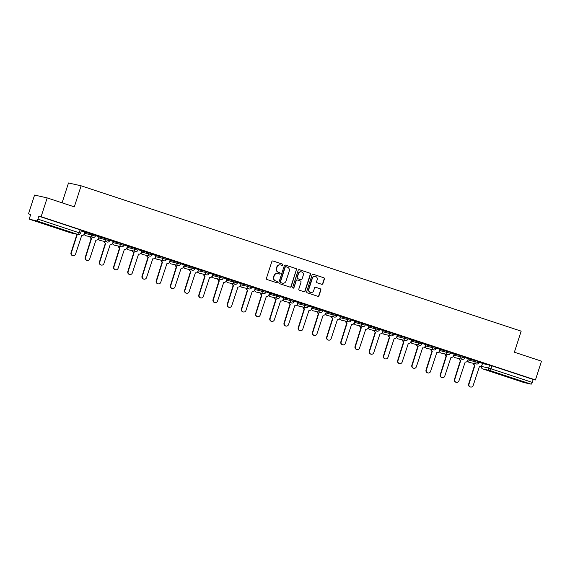 <?xml version="1.0" encoding="UTF-8"?>
<svg xmlns="http://www.w3.org/2000/svg" width="570" height="570" viewBox="0 0 570 570"><rect width="100%" height="100%" fill="white"/><g stroke="black" fill="none" stroke-linecap="round" stroke-linejoin="round"><path stroke-width="0.85" d="M282.927 264.972A0.684 0.656 102.7 0 0 282.513 264.117L273.016 260.982A0.976 0.941 102.7 0 0 271.826 261.616L266.432 278.303A0.976 0.941 102.7 0 0 267.031 279.521L276.521 282.656A0.684 0.656 102.7 0 0 277.362 282.214A0.684 0.656 102.7 0 0 276.942 281.359L275.716 280.953A3.121 3.014 102.7 0 1 273.814 277.041L274.263 275.652A3.121 3.014 102.7 0 1 278.082 273.629L279.307 274.035A0.684 0.656 102.7 0 0 280.141 273.593A0.684 0.656 102.7 0 0 279.728 272.738L278.495 272.332A3.121 3.014 102.7 0 1 276.6 268.42L277.048 267.031A3.121 3.014 102.7 0 1 280.86 265.007L282.093 265.413A0.684 0.656 102.7 0 0 282.927 264.972M282.015 265.392A0.684 0.656 102.7 0 0 282.257 264.06L272.809 260.939M276.45 282.635A0.684 0.656 102.7 0 0 276.692 281.302L275.716 280.953M279.229 274.013A0.684 0.656 102.7 0 0 279.478 272.681L278.495 272.332M479.071 361.637L468.284 358.851M450.671 352.253L439.883 349.467M436.47 347.565L425.633 344.743M422.27 342.876L411.433 340.055M408.07 338.181L397.276 335.395M393.863 333.493L383.076 330.707M379.663 328.805L368.826 325.983M365.463 324.116L354.675 321.33M351.262 319.421L340.475 316.635M337.062 314.733L326.218 311.911M322.862 310.044L312.068 307.259M308.655 305.349L297.868 302.563M280.255 295.972L269.418 293.151M266.055 291.277L255.267 288.491M237.654 281.901L226.86 279.115M223.447 277.205L212.66 274.427M195.047 267.829L184.26 265.043M180.847 263.141L170.06 260.355M152.439 253.757L141.652 250.971M138.239 249.069L127.452 246.283M112.917 242.628L113.202 241.559L120.398 243.176L120.063 244.209L123.776 245.421L124.11 244.388L120.398 243.176M109.839 239.685L99.052 236.899M95.639 234.997L84.852 232.211M49.326 225.2L39.993 222.378L51.799 226.347L54.727 227.138L49.326 225.2M515.423 379.143L506.089 376.321L517.895 380.29L520.823 381.081L515.423 379.143M321.708 284.295A0.976 0.941 102.7 0 0 322.898 283.661L324.408 278.979A0.976 0.941 102.7 0 0 323.817 277.761L313.272 274.277A0.976 0.941 102.7 0 0 312.082 274.911L306.689 291.598A0.976 0.941 102.7 0 0 307.287 292.816L317.832 296.3A0.976 0.941 102.7 0 0 319.022 295.666L320.846 290.016A0.976 0.941 102.7 0 0 320.255 288.791L315.744 287.301A0.976 0.941 102.7 0 0 314.547 287.935L313.642 290.736A2.608 2.515 102.7 0 1 310.679 292.488A2.608 2.515 102.7 0 1 308.862 289.161L312.41 278.174A2.608 2.515 102.7 0 1 315.374 276.421A2.608 2.515 102.7 0 1 317.191 279.749L316.599 281.58A0.976 0.941 102.7 0 0 317.191 282.805L321.708 284.295M36.822 220.896L29.683 219.293A1.988 0.513 -71.7 0 1 29.669 219.286A1.988 0.513 -71.7 0 1 29.79 217.291L30.73 214.363L28.5 213.857L34.571 195.068L47.182 197.904L74.314 206.867L81.111 185.806L521.172 331.149L514.375 352.21L541.5 361.166L535.43 379.962L41.111 216.7L38.881 216.194L37.934 219.122L80.562 233.244L81.503 230.316L80.121 229.817L79.173 232.745A1.988 0.513 -71.7 0 1 78.062 234.519L36.822 220.896A1.988 0.513 -71.7 0 0 37.934 219.122M47.182 197.904L41.111 216.7M296.621 269.802A0.976 0.941 102.7 0 0 296.03 268.584L285.485 265.1A0.976 0.941 102.7 0 0 284.288 265.734L278.901 282.414A0.976 0.941 102.7 0 0 279.492 283.639L290.037 287.123A0.976 0.941 102.7 0 0 291.234 286.489L296.371 269.745A0.976 0.941 102.7 0 0 295.773 268.527L285.271 265.057M299.378 269.688L309.923 273.173A0.976 0.941 102.7 0 1 310.515 274.391L305.128 291.078A0.976 0.941 102.7 0 1 303.931 291.712L299.421 290.223A0.976 0.941 102.7 0 1 298.83 288.997L301.01 282.228A0.976 0.941 102.7 0 0 300.418 281.01L297.426 280.02A0.976 0.941 102.7 0 0 296.229 280.654L293.956 287.693A0.684 0.656 102.7 0 1 293.18 288.156A0.684 0.656 102.7 0 1 292.702 287.28L298.181 270.322A0.976 0.941 102.7 0 1 299.378 269.688L299.207 269.653M482.484 363.539L489.637 365.121L488.69 368.049L532.252 382.385A1.988 0.513 108.3 0 1 531.14 384.159L524.001 382.555A1.988 0.513 108.3 0 1 523.987 382.548A1.988 0.513 108.3 0 1 523.972 382.548L482.747 368.933L524.001 382.555M28.5 213.857L30.666 214.577M62.087 202.827L68.5 182.97L81.111 185.806M535.43 379.962L533.199 379.456L532.252 382.385M77.292 234.356L71.343 252.781A2.28 2.202 102.7 0 0 72.939 255.702A2.28 2.202 102.7 0 0 75.532 254.163L81.767 235.325A1.988 1.917 102.7 0 0 84.196 234.035L84.909 232.076L81.318 230.886M81.46 230.444L89.59 233.087M89.576 233.123L81.467 230.437M103.776 237.811L95.667 235.125L103.79 237.776M99.038 236.749L95.518 235.581M117.976 242.507L109.867 239.813L117.99 242.471M104.403 241.416A1.988 1.917 102.7 0 0 105.707 243.233L99.743 262.164A2.28 2.202 102.7 0 0 101.339 265.079A2.28 2.202 102.7 0 0 103.932 263.547L110.167 244.701A1.988 1.917 102.7 0 0 112.603 243.418L113.309 241.452L109.725 240.269M124.068 244.516L132.561 247.28L124.068 244.509M118.603 246.112A1.988 1.917 102.7 0 0 119.914 247.921L113.95 266.853A2.28 2.202 102.7 0 0 115.539 269.774A2.28 2.202 102.7 0 0 118.133 268.235L124.374 249.396A1.988 1.917 102.7 0 0 126.804 248.107L127.516 246.147L123.925 244.958M146.383 251.883L138.268 249.197L146.39 251.847M141.645 250.821L138.125 249.646M160.583 256.578L152.475 253.885L160.597 256.543M147.003 255.488A1.988 1.917 102.7 0 0 148.314 257.298L142.35 276.236A2.28 2.202 102.7 0 0 143.939 279.15A2.28 2.202 102.7 0 0 146.54 277.618L152.774 258.773A1.988 1.917 102.7 0 0 155.204 257.49L155.916 255.524L152.325 254.341M166.668 258.588L175.161 261.352L166.675 258.581M161.203 260.184A1.988 1.917 102.7 0 0 162.514 261.993L156.55 280.924A2.28 2.202 102.7 0 0 158.147 283.846A2.28 2.202 102.7 0 0 160.74 282.307L166.974 263.468A1.988 1.917 102.7 0 0 169.404 262.179L170.117 260.212L166.525 259.029M188.984 265.955L180.875 263.269L188.998 265.919M175.403 264.872A1.988 1.917 102.7 0 0 176.714 266.682L170.751 285.613A2.28 2.202 102.7 0 0 172.347 288.534A2.28 2.202 102.7 0 0 174.94 286.995L181.174 268.156A1.988 1.917 102.7 0 0 183.604 266.867L184.317 264.908L180.726 263.718M203.191 270.643L195.075 267.957L203.198 270.608M198.445 269.582L194.933 268.413M209.276 272.66L217.768 275.424L209.276 272.652M203.811 274.248A1.988 1.917 102.7 0 0 205.122 276.065L199.158 294.996A2.28 2.202 102.7 0 0 200.747 297.911A2.28 2.202 102.7 0 0 203.34 296.379L209.582 277.533A1.988 1.917 102.7 0 0 212.012 276.251L212.724 274.284L209.133 273.101M231.591 280.027L223.476 277.341L231.598 279.991M218.011 278.944A1.988 1.917 102.7 0 0 219.322 280.754L213.358 299.685A2.28 2.202 102.7 0 0 214.947 302.606A2.28 2.202 102.7 0 0 217.541 301.067L223.782 282.228A1.988 1.917 102.7 0 0 226.212 280.939L226.924 278.979L223.333 277.79M245.791 284.715L237.683 282.029L245.805 284.679M232.211 283.632A1.988 1.917 102.7 0 0 233.522 285.442L227.558 304.373A2.28 2.202 102.7 0 0 229.147 307.294A2.28 2.202 102.7 0 0 231.748 305.755L237.982 286.917A1.988 1.917 102.7 0 0 240.412 285.627L241.124 283.668L237.533 282.485M251.876 286.731L260.369 289.496L251.883 286.717M246.411 288.32A1.988 1.917 102.7 0 0 247.722 290.137L241.758 309.068A2.28 2.202 102.7 0 0 243.354 311.982A2.28 2.202 102.7 0 0 245.948 310.451L252.182 291.605A1.988 1.917 102.7 0 0 254.612 290.322L255.324 288.356L251.733 287.173M274.191 294.099L266.083 291.413L274.206 294.063M260.611 293.016A1.988 1.917 102.7 0 0 261.922 294.825L255.959 313.757A2.28 2.202 102.7 0 0 257.555 316.678A2.28 2.202 102.7 0 0 260.148 315.139L266.382 296.3A1.988 1.917 102.7 0 0 268.812 295.011L269.524 293.051L265.934 291.861M288.399 298.787L280.283 296.101L288.406 298.751M274.818 297.704A1.988 1.917 102.7 0 0 276.122 299.514L270.159 318.445A2.28 2.202 102.7 0 0 271.755 321.366A2.28 2.202 102.7 0 0 274.348 319.827L280.583 300.988A1.988 1.917 102.7 0 0 283.019 299.699L283.725 297.74L280.141 296.55M302.599 303.482L294.483 300.789L302.606 303.447M289.019 302.392A1.988 1.917 102.7 0 0 290.329 304.202L284.366 323.14A2.28 2.202 102.7 0 0 285.955 326.054A2.28 2.202 102.7 0 0 288.548 324.522L294.79 305.677A1.988 1.917 102.7 0 0 297.219 304.394L297.932 302.428L294.341 301.245M316.799 308.171L308.684 305.484L316.813 308.135M303.219 307.088A1.988 1.917 102.7 0 0 304.53 308.897L298.566 327.828A2.28 2.202 102.7 0 0 300.155 330.75A2.28 2.202 102.7 0 0 302.748 329.211L308.99 310.372A1.988 1.917 102.7 0 0 311.419 309.083L312.132 307.116L308.541 305.933M322.884 310.18L331.377 312.944L322.891 310.173M317.419 311.776A1.988 1.917 102.7 0 0 318.73 313.586L312.766 332.517A2.28 2.202 102.7 0 0 314.355 335.438A2.28 2.202 102.7 0 0 316.956 333.899L323.19 315.06A1.988 1.917 102.7 0 0 325.62 313.771L326.332 311.811L322.741 310.621M345.199 317.554L337.091 314.861L345.213 317.511M331.619 316.464A1.988 1.917 102.7 0 0 332.93 318.274L326.966 337.205A2.28 2.202 102.7 0 0 328.562 340.126A2.28 2.202 102.7 0 0 331.156 338.594L337.39 319.749A1.988 1.917 102.7 0 0 339.82 318.459L340.532 316.5L336.941 315.317M359.399 322.242L351.291 319.556L359.413 322.207M354.661 321.174L351.149 320.005M373.607 326.931L365.491 324.245L373.614 326.895M360.026 325.848A1.988 1.917 102.7 0 0 361.33 327.657L355.367 346.589A2.28 2.202 102.7 0 0 356.963 349.51A2.28 2.202 102.7 0 0 359.556 347.971L365.798 329.132A1.988 1.917 102.7 0 0 368.227 327.843L368.94 325.883L365.349 324.693M387.807 331.619L379.691 328.933L387.814 331.583M374.226 330.536A1.988 1.917 102.7 0 0 375.537 332.346L369.574 351.277A2.28 2.202 102.7 0 0 371.163 354.198A2.28 2.202 102.7 0 0 373.756 352.666L379.998 333.82A1.988 1.917 102.7 0 0 382.427 332.531L383.14 330.572L379.549 329.389M402.007 336.314L393.891 333.628L402.021 336.279M388.426 335.224A1.988 1.917 102.7 0 0 389.738 337.041L383.774 355.972A2.28 2.202 102.7 0 0 385.363 358.886A2.28 2.202 102.7 0 0 387.963 357.354L394.198 338.509A1.988 1.917 102.7 0 0 396.627 337.226L397.34 335.26L393.749 334.077M416.207 341.003L408.099 338.316L416.221 340.967M402.627 339.919A1.988 1.917 102.7 0 0 403.938 341.729L397.974 360.66A2.28 2.202 102.7 0 0 399.563 363.582A2.28 2.202 102.7 0 0 402.164 362.043L408.398 343.204A1.988 1.917 102.7 0 0 410.828 341.915L411.54 339.955L407.949 338.765M430.407 345.691L422.299 343.005L430.421 345.655M416.827 344.608A1.988 1.917 102.7 0 0 418.138 346.418L412.174 365.349A2.28 2.202 102.7 0 0 413.77 368.27A2.28 2.202 102.7 0 0 416.364 366.731L422.598 347.892A1.988 1.917 102.7 0 0 425.028 346.603L425.74 344.643L422.149 343.454M444.607 350.386L436.499 347.693L444.621 350.351M431.034 349.296A1.988 1.917 102.7 0 0 432.338 351.113L426.374 370.044A2.28 2.202 102.7 0 0 427.97 372.958A2.28 2.202 102.7 0 0 430.564 371.426L436.798 352.581A1.988 1.917 102.7 0 0 439.235 351.298L439.94 349.332L436.356 348.149M458.814 355.074L450.699 352.388L458.822 355.039M445.234 353.991A1.988 1.917 102.7 0 0 446.538 355.801L440.574 374.732A2.28 2.202 102.7 0 0 442.17 377.654A2.28 2.202 102.7 0 0 444.764 376.115L451.005 357.276A1.988 1.917 102.7 0 0 453.435 355.986L454.147 354.02L450.557 352.837M473.014 359.763L464.899 357.077L473.022 359.727M459.434 358.68A1.988 1.917 102.7 0 0 460.745 360.489L454.782 379.421A2.28 2.202 102.7 0 0 456.37 382.342A2.28 2.202 102.7 0 0 458.964 380.803L465.205 361.964A1.988 1.917 102.7 0 0 467.635 360.675L468.348 358.715L464.757 357.525M479.099 361.772L487.592 364.536L479.106 361.765M464.607 357.996A1.988 1.988 0 0 1 462.277 359.321A1.988 1.917 -77.3 0 1 460.895 356.784L453.699 355.174L454.091 354.134L461.23 355.744L460.895 356.784L464.607 357.996L464.942 356.955L461.23 355.744M283.283 298.88L283.675 297.853L290.814 299.457L290.479 300.497L294.191 301.708L294.526 300.668L290.814 299.457M240.725 284.843L241.074 283.782L248.214 285.385L247.879 286.425L251.584 287.636L251.919 286.596L248.214 285.385M198.075 270.736L198.467 269.71L205.606 271.313L205.271 272.353L208.983 273.564L209.318 272.524L205.606 271.313M155.517 256.7L155.867 255.638L163.006 257.241L162.664 258.281L166.376 259.493L166.711 258.459L163.006 257.241M473.634 363.368A1.988 1.917 102.7 0 0 474.945 365.178L468.982 384.116A2.28 2.202 102.7 0 0 470.571 387.03A2.28 2.202 102.7 0 0 473.171 385.498L479.406 366.653A1.988 1.917 102.7 0 0 481.835 365.37L482.548 363.404L478.957 362.221M533.199 379.456L489.637 365.121M38.881 216.194L80.121 229.817M280.461 264.908A3.121 3.014 102.7 0 0 276.792 266.974L277.048 267.031M278.245 272.275A3.121 3.014 102.7 0 1 276.343 268.363L276.792 266.974M277.683 273.529A3.121 3.014 102.7 0 0 274.006 275.595L274.263 275.652M275.46 280.896A3.121 3.014 102.7 0 1 273.557 276.984L274.006 275.595M289.995 287.109A0.976 0.941 102.7 0 0 290.978 286.432L296.371 269.745M286.047 266.724A0.684 0.656 102.7 0 0 285.214 267.166L280.483 281.808A0.684 0.656 102.7 0 0 280.896 282.663L282.193 283.091A3.121 3.014 102.7 0 0 286.012 281.074L289.246 271.064A3.121 3.014 102.7 0 0 287.344 267.152L286.047 266.724M285.926 266.696L285.791 266.667A0.684 0.656 102.7 0 0 284.957 267.109L285.214 267.166M282.342 283.14A3.121 3.014 102.7 0 1 281.943 283.034L280.647 282.606A0.684 0.656 102.7 0 1 280.226 281.751L284.957 267.109M299.165 269.646L309.923 273.173M303.888 291.697A0.976 0.941 102.7 0 0 304.872 291.021L310.265 274.334A0.976 0.941 102.7 0 0 309.667 273.115M297.169 279.963A0.976 0.941 102.7 0 0 295.98 280.597L293.956 287.693M293.058 288.114A0.684 0.656 102.7 0 0 293.707 287.643M303.283 275.21A2.608 2.515 102.7 0 0 301.466 271.876A2.608 2.515 102.7 0 0 298.502 273.629L297.248 277.497A0.976 0.941 102.7 0 0 297.846 278.723L300.839 279.713A0.976 0.941 102.7 0 0 302.029 279.079L303.283 275.21M301.338 271.854A2.608 2.515 102.7 0 0 298.245 273.572L298.502 273.629M300.761 279.692A0.976 0.941 102.7 0 1 300.582 279.656L297.59 278.666A0.976 0.941 102.7 0 1 296.998 277.44L298.245 273.572M315.246 276.393A2.608 2.515 102.7 0 0 312.161 278.117L312.41 278.174M310.557 292.46A2.608 2.515 102.7 0 1 308.612 289.104L312.161 278.117M317.789 296.286A0.976 0.941 102.7 0 0 318.772 295.609L320.596 289.959A0.976 0.941 102.7 0 0 319.998 288.733L315.531 287.259M321.665 284.28A0.976 0.941 102.7 0 0 322.649 283.603L324.159 278.922A0.976 0.941 102.7 0 0 323.56 277.704L313.065 274.234M72.939 255.702L72.604 255.624A2.28 2.202 -77.3 0 1 71.015 252.71L76.964 234.284M90.195 236.728A1.988 1.917 102.7 0 0 91.506 238.538L85.543 257.469A2.28 2.202 102.7 0 0 87.139 260.39A2.28 2.202 102.7 0 0 89.732 258.851L95.967 240.013A1.988 1.917 102.7 0 0 98.396 238.723L99.038 236.742M87.139 260.39L86.811 260.319A2.28 2.202 -77.3 0 1 85.215 257.398L91.179 238.467A1.988 1.917 -77.3 0 1 89.868 236.657M101.339 265.079L101.011 265.007A2.28 2.202 -77.3 0 1 99.415 262.086L105.379 243.155A1.988 1.917 -77.3 0 1 104.075 241.345M115.539 269.774L115.211 269.695A2.28 2.202 -77.3 0 1 113.622 266.781L119.586 247.843A1.988 1.917 -77.3 0 1 118.275 246.033M132.803 250.8A1.988 1.917 102.7 0 0 134.114 252.61L128.15 271.541A2.28 2.202 102.7 0 0 129.739 274.462A2.28 2.202 102.7 0 0 132.333 272.923L138.574 254.085A1.988 1.917 102.7 0 0 141.004 252.795L141.645 250.814M129.739 274.462L129.411 274.391A2.28 2.202 -77.3 0 1 127.823 271.47L133.786 252.538A1.988 1.917 -77.3 0 1 132.475 250.729M143.939 279.15L143.612 279.079A2.28 2.202 -77.3 0 1 142.023 276.158L147.986 257.227A1.988 1.917 -77.3 0 1 146.675 255.417M158.147 283.846L157.819 283.767A2.28 2.202 -77.3 0 1 156.223 280.846L162.186 261.915A1.988 1.917 -77.3 0 1 160.875 260.105M172.347 288.534L172.019 288.456A2.28 2.202 -77.3 0 1 170.423 285.541L176.387 266.61A1.988 1.917 -77.3 0 1 175.076 264.801M189.611 269.56A1.988 1.917 102.7 0 0 190.914 271.37L184.951 290.301A2.28 2.202 102.7 0 0 186.547 293.222A2.28 2.202 102.7 0 0 189.14 291.69L195.375 272.845A1.988 1.917 102.7 0 0 197.811 271.555L198.453 269.574M186.547 293.222L186.219 293.151A2.28 2.202 -77.3 0 1 184.623 290.23L190.587 271.299A1.988 1.917 -77.3 0 1 189.283 269.489M200.747 297.911L200.419 297.839A2.28 2.202 -77.3 0 1 198.83 294.918L204.794 275.987A1.988 1.917 -77.3 0 1 203.483 274.177M214.947 302.606L214.619 302.528A2.28 2.202 -77.3 0 1 213.03 299.613L218.994 280.682A1.988 1.917 -77.3 0 1 217.683 278.865M229.147 307.294L228.819 307.223A2.28 2.202 -77.3 0 1 227.231 304.302L233.194 285.37A1.988 1.917 -77.3 0 1 231.883 283.561M243.354 311.982L243.027 311.911A2.28 2.202 -77.3 0 1 241.431 308.99L247.394 290.059A1.988 1.917 -77.3 0 1 246.083 288.249M257.555 316.678L257.227 316.599A2.28 2.202 -77.3 0 1 255.631 313.685L261.594 294.754A1.988 1.917 -77.3 0 1 260.283 292.937M271.755 321.366L271.427 321.295A2.28 2.202 -77.3 0 1 269.831 318.373L275.794 299.442A1.988 1.917 -77.3 0 1 274.491 297.633M285.955 326.054L285.627 325.983A2.28 2.202 -77.3 0 1 284.038 323.062L290.002 304.131A1.988 1.917 -77.3 0 1 288.691 302.321M300.155 330.75L299.827 330.671A2.28 2.202 -77.3 0 1 298.238 327.757L304.202 308.819A1.988 1.917 -77.3 0 1 302.891 307.009M314.355 335.438L314.027 335.367A2.28 2.202 -77.3 0 1 312.438 332.445L318.402 313.514A1.988 1.917 -77.3 0 1 317.091 311.704M328.562 340.126L328.235 340.055A2.28 2.202 -77.3 0 1 326.639 337.134L332.602 318.203A1.988 1.917 -77.3 0 1 331.291 316.393M345.819 321.159A1.988 1.917 102.7 0 0 347.13 322.969L341.166 341.9A2.28 2.202 102.7 0 0 342.762 344.814A2.28 2.202 102.7 0 0 345.356 343.283L351.59 324.437A1.988 1.917 102.7 0 0 354.027 323.154L354.668 321.166M342.762 344.814L342.435 344.743A2.28 2.202 -77.3 0 1 340.839 341.822L346.802 322.891A1.988 1.917 -77.3 0 1 345.491 321.081M356.963 349.51L356.635 349.431A2.28 2.202 -77.3 0 1 355.039 346.517L361.002 327.586A1.988 1.917 -77.3 0 1 359.698 325.769M371.163 354.198L370.835 354.127A2.28 2.202 -77.3 0 1 369.246 351.206L375.21 332.274A1.988 1.917 -77.3 0 1 373.899 330.465M385.363 358.886L385.035 358.815A2.28 2.202 -77.3 0 1 383.446 355.894L389.41 336.963A1.988 1.917 -77.3 0 1 388.099 335.153M399.563 363.582L399.235 363.503A2.28 2.202 -77.3 0 1 397.646 360.589L403.61 341.658A1.988 1.917 -77.3 0 1 402.299 339.841M413.77 368.27L413.442 368.199A2.28 2.202 -77.3 0 1 411.846 365.277L417.81 346.346A1.988 1.917 -77.3 0 1 416.499 344.536M427.97 372.958L427.643 372.887A2.28 2.202 -77.3 0 1 426.047 369.966L432.01 351.035A1.988 1.917 -77.3 0 1 430.699 349.225M442.17 377.654L441.843 377.575A2.28 2.202 -77.3 0 1 440.247 374.661L446.21 355.723A1.988 1.917 -77.3 0 1 444.906 353.913M456.37 382.342L456.043 382.271A2.28 2.202 -77.3 0 1 454.454 379.349L460.418 360.418A1.988 1.917 -77.3 0 1 459.107 358.608M470.571 387.03L470.243 386.959A2.28 2.202 -77.3 0 1 468.654 384.038L474.618 365.106A1.988 1.917 -77.3 0 1 473.307 363.297M467.899 359.855L478.807 362.684L479.142 361.644M468.291 358.829L467.956 359.862A1.988 1.917 102.7 0 0 469.167 362.356A1.988 1.917 -77.3 0 0 469.345 362.406L476.484 364.009A1.988 1.917 -77.3 0 1 475.095 361.473L475.43 360.432M439.499 350.472L450.407 353.3L450.742 352.267M439.89 349.446L439.555 350.486A1.988 1.917 102.7 0 0 440.767 352.972A1.988 1.917 -77.3 0 0 440.938 353.022L448.077 354.633A1.988 1.917 -77.3 0 1 446.695 352.089L447.03 351.056M425.348 345.819L436.2 348.612L436.542 347.572M425.69 344.757L425.355 345.791A1.988 1.917 102.7 0 0 426.567 348.284A1.988 1.917 -77.3 0 0 426.738 348.334L433.877 349.937A1.988 1.917 -77.3 0 1 432.495 347.401L432.83 346.361M411.091 341.095L422 343.924L422.334 342.884M411.49 340.062L411.155 341.102A1.988 1.917 102.7 0 0 412.359 343.596A1.988 1.917 -77.3 0 0 412.538 343.639L419.677 345.249A1.988 1.917 -77.3 0 1 418.295 342.713L418.629 341.672M396.941 336.435L407.799 339.228L408.134 338.195M397.283 335.374L396.948 336.414A1.988 1.917 102.7 0 0 398.159 338.901A1.988 1.917 -77.3 0 0 398.337 338.951L405.477 340.561A1.988 1.917 -77.3 0 1 404.087 338.017L404.422 336.984M382.691 331.712L393.599 334.54L393.934 333.5M383.083 330.685L382.748 331.726A1.988 1.917 102.7 0 0 383.959 334.212A1.988 1.917 -77.3 0 0 384.137 334.262L391.276 335.865A1.988 1.917 -77.3 0 1 389.887 333.329L390.222 332.289M368.491 327.023L379.399 329.852L379.734 328.812M368.883 325.99L368.548 327.03A1.988 1.917 102.7 0 0 369.759 329.524A1.988 1.917 -77.3 0 0 369.93 329.574L377.069 331.177A1.988 1.917 -77.3 0 1 375.687 328.641L376.022 327.6M354.291 322.328L365.199 325.164L365.534 324.123M354.683 321.302L354.348 322.342A1.988 1.917 102.7 0 0 355.559 324.829A1.988 1.917 -77.3 0 0 355.73 324.879L362.869 326.489A1.988 1.917 -77.3 0 1 361.487 323.952L361.822 322.912M340.091 317.64L350.992 320.468L351.334 319.428M340.482 316.614L340.147 317.654A1.988 1.917 102.7 0 0 341.359 320.141A1.988 1.917 -77.3 0 0 341.53 320.19L348.669 321.793A1.988 1.917 -77.3 0 1 347.287 319.257L347.622 318.217M325.883 312.951L336.792 315.78L337.127 314.74M326.282 311.925L325.94 312.959A1.988 1.917 102.7 0 0 327.152 315.452A1.988 1.917 -77.3 0 0 327.33 315.502L334.469 317.105A1.988 1.917 -77.3 0 1 333.087 314.569L333.421 313.529M311.683 308.263L322.591 311.092L322.926 310.052M312.075 307.23L311.74 308.27A1.988 1.917 102.7 0 0 312.951 310.764A1.988 1.917 -77.3 0 0 313.13 310.807L320.269 312.417A1.988 1.917 -77.3 0 1 318.879 309.881L319.214 308.84M297.875 302.542L297.54 303.582L308.391 306.396L308.726 305.363M269.133 294.227L279.991 297.02L280.326 295.98M269.475 293.158L269.14 294.198A1.988 1.917 102.7 0 0 270.351 296.692A1.988 1.917 -77.3 0 0 270.522 296.735L277.661 298.345A1.988 1.917 -77.3 0 1 276.279 295.809L276.614 294.768M255.274 288.47L254.94 289.51L265.784 292.325L266.119 291.291M226.525 280.155L237.384 282.948L237.719 281.908M226.867 279.086L226.532 280.127A1.988 1.917 102.7 0 0 227.743 282.62A1.988 1.917 -77.3 0 0 227.922 282.663L235.061 284.273A1.988 1.917 -77.3 0 1 233.671 281.737L234.006 280.697M212.667 274.398L212.332 275.438L223.184 278.26L223.518 277.219M183.925 266.083L194.783 268.876L195.118 267.836M184.267 265.022L183.932 266.055A1.988 1.917 102.7 0 0 185.143 268.548A1.988 1.917 -77.3 0 0 185.314 268.598L192.453 270.201A1.988 1.917 -77.3 0 1 191.071 267.665L191.406 266.625M170.067 260.326L169.732 261.366L180.576 264.188L180.911 263.148M141.317 252.011L152.176 254.804L152.511 253.764M141.659 250.95L141.324 251.983A1.988 1.917 102.7 0 0 142.536 254.477A1.988 1.917 -77.3 0 0 142.714 254.526L149.853 256.13A1.988 1.917 -77.3 0 1 148.464 253.593L148.799 252.553M127.459 246.254L127.124 247.294L137.976 250.116L138.311 249.076M98.667 237.904L109.575 240.732L109.91 239.692M99.059 236.878L98.724 237.918A1.988 1.917 102.7 0 0 99.935 240.405A1.988 1.917 -77.3 0 0 100.106 240.455L107.246 242.058A1.988 1.917 -77.3 0 1 105.863 239.521L106.198 238.481M84.46 233.215L95.368 236.044L95.703 235.004M84.859 232.182L84.524 233.223A1.988 1.917 102.7 0 0 85.735 235.716A1.988 1.917 -77.3 0 0 85.906 235.759L93.045 237.369A1.988 1.917 -77.3 0 1 91.663 234.833L91.998 233.793M482.491 363.517L481.55 366.446L488.69 368.049A1.988 1.917 -77.3 0 0 489.901 370.543L482.761 368.933A1.988 1.917 -77.3 0 1 481.55 366.446L481.479 366.439A1.988 1.988 0 0 0 482.747 368.933A1.988 0.513 108.3 0 1 482.747 368.933M531.14 384.159L489.901 370.543A1.988 0.513 -71.7 0 0 491.012 368.769L491.96 365.84M29.683 219.293L70.922 232.909L78.062 234.519A1.988 1.917 102.7 0 0 78.233 234.569A1.988 1.988 0 0 0 80.562 233.244M305.014 304.152L304.679 305.185A1.988 1.917 -77.3 0 0 306.069 307.729A1.988 1.988 0 0 0 308.391 306.396M291.861 303.033L284.722 301.43A1.988 1.917 -77.3 0 1 284.551 301.38A1.988 1.917 102.7 0 1 283.34 298.887L290.479 300.497A1.988 1.917 -77.3 0 0 291.861 303.033A1.988 1.988 0 0 0 294.191 301.708M262.414 290.08L262.079 291.113A1.988 1.917 -77.3 0 0 263.461 293.657A1.988 1.988 0 0 0 265.784 292.325M249.261 288.962L242.122 287.358A1.988 1.917 -77.3 0 1 241.944 287.309A1.988 1.917 102.7 0 1 240.732 284.822L247.879 286.425A1.988 1.917 -77.3 0 0 249.261 288.962A1.988 1.988 0 0 0 251.584 287.636M219.806 276.008L219.471 277.041A1.988 1.917 -77.3 0 0 220.861 279.585A1.988 1.988 0 0 0 223.184 278.26M206.654 274.89L199.514 273.286A1.988 1.917 -77.3 0 1 199.343 273.237A1.988 1.917 102.7 0 1 198.132 270.75L205.271 272.353A1.988 1.917 -77.3 0 0 206.654 274.89A1.988 1.988 0 0 0 208.983 273.564M177.206 261.936L176.871 262.977A1.988 1.917 -77.3 0 0 178.253 265.513A1.988 1.988 0 0 0 180.576 264.188M164.053 260.825L156.914 259.215A1.988 1.917 -77.3 0 1 156.736 259.165A1.988 1.917 102.7 0 1 155.525 256.678L162.664 258.281A1.988 1.917 -77.3 0 0 164.053 260.825A1.988 1.988 0 0 0 166.376 259.493M134.598 247.864L134.263 248.905A1.988 1.917 -77.3 0 0 135.653 251.441A1.988 1.988 0 0 0 137.976 250.116M121.446 246.753L114.306 245.143A1.988 1.917 -77.3 0 1 114.135 245.093A1.988 1.917 102.7 0 1 112.924 242.606L120.063 244.209A1.988 1.917 -77.3 0 0 121.446 246.753A1.988 1.988 0 0 0 123.776 245.421M135.653 251.441L128.507 249.831A1.988 1.917 -77.3 0 1 128.335 249.788A1.988 1.917 102.7 0 1 127.124 247.294M178.253 265.513L171.114 263.903A1.988 1.917 -77.3 0 1 170.943 263.853A1.988 1.917 102.7 0 1 169.732 261.366M220.861 279.585L213.714 277.975A1.988 1.917 -77.3 0 1 213.543 277.925A1.988 1.917 102.7 0 1 212.332 275.438M263.461 293.657L256.322 292.047A1.988 1.917 -77.3 0 1 256.151 291.997A1.988 1.917 102.7 0 1 254.94 289.51M306.069 307.729L298.929 306.118A1.988 1.917 -77.3 0 1 298.751 306.069A1.988 1.917 102.7 0 1 297.54 303.582M462.277 359.321L455.138 357.711A1.988 1.917 -77.3 0 1 454.967 357.668A1.988 1.917 102.7 0 1 453.756 355.174M481.543 366.467L481.764 365.555M71.093 232.959A1.988 1.917 102.7 0 1 70.922 232.909A1.988 0.513 108.3 0 1 70.908 232.909A1.988 0.513 108.3 0 1 70.894 232.902A1.988 1.988 0 0 0 71.093 232.959L78.233 234.569M93.045 237.369A1.988 1.988 0 0 0 95.368 236.044M84.403 233.408A1.988 1.988 0 0 0 85.906 235.759M107.246 242.058A1.988 1.988 0 0 0 109.575 240.732M98.603 238.096A1.988 1.988 0 0 0 100.106 240.455M112.803 242.784A1.988 1.988 0 0 0 114.306 245.143M127.003 247.48A1.988 1.988 0 0 0 128.507 249.831M149.853 256.13A1.988 1.988 0 0 0 152.176 254.804M141.203 252.168A1.988 1.988 0 0 0 142.714 254.526M155.411 256.856A1.988 1.988 0 0 0 156.914 259.215M169.611 261.552A1.988 1.988 0 0 0 171.114 263.903M192.453 270.201A1.988 1.988 0 0 0 194.783 268.876M183.811 266.24A1.988 1.988 0 0 0 185.314 268.598M198.011 270.928A1.988 1.988 0 0 0 199.514 273.286M212.211 275.623A1.988 1.988 0 0 0 213.714 277.975M235.061 284.273A1.988 1.988 0 0 0 237.384 282.948M226.411 280.312A1.988 1.988 0 0 0 227.922 282.663M240.618 285A1.988 1.988 0 0 0 242.122 287.358M254.819 289.688A1.988 1.988 0 0 0 256.322 292.047M277.661 298.345A1.988 1.988 0 0 0 279.991 297.02M269.019 294.384A1.988 1.988 0 0 0 270.522 296.735M283.219 299.072A1.988 1.988 0 0 0 284.722 301.43M297.419 303.76A1.988 1.988 0 0 0 298.929 306.118M320.269 312.417A1.988 1.988 0 0 0 322.591 311.092M311.619 308.456A1.988 1.988 0 0 0 313.13 310.807M334.469 317.105A1.988 1.988 0 0 0 336.792 315.78M325.826 313.144A1.988 1.988 0 0 0 327.33 315.502M348.669 321.793A1.988 1.988 0 0 0 350.992 320.468M340.026 317.832A1.988 1.988 0 0 0 341.53 320.19M362.869 326.489A1.988 1.988 0 0 0 365.199 325.164M354.227 322.527A1.988 1.988 0 0 0 355.73 324.879M377.069 331.177A1.988 1.988 0 0 0 379.399 329.852M368.427 327.216A1.988 1.988 0 0 0 369.93 329.574M391.276 335.865A1.988 1.988 0 0 0 393.599 334.54M382.627 331.904A1.988 1.988 0 0 0 384.137 334.262M405.477 340.561A1.988 1.988 0 0 0 407.799 339.228M396.834 336.592A1.988 1.988 0 0 0 398.337 338.951M419.677 345.249A1.988 1.988 0 0 0 422 343.924M411.034 341.288A1.988 1.988 0 0 0 412.538 343.639M433.877 349.937A1.988 1.988 0 0 0 436.2 348.612M425.234 345.976A1.988 1.988 0 0 0 426.738 348.334M448.077 354.633A1.988 1.988 0 0 0 450.407 353.3M439.434 350.664A1.988 1.988 0 0 0 440.938 353.022M453.635 355.359A1.988 1.988 0 0 0 455.138 357.711M476.484 364.009A1.988 1.988 0 0 0 478.807 362.684M467.835 360.048A1.988 1.988 0 0 0 469.345 362.406M29.669 219.286L70.908 232.909"/></g></svg>
